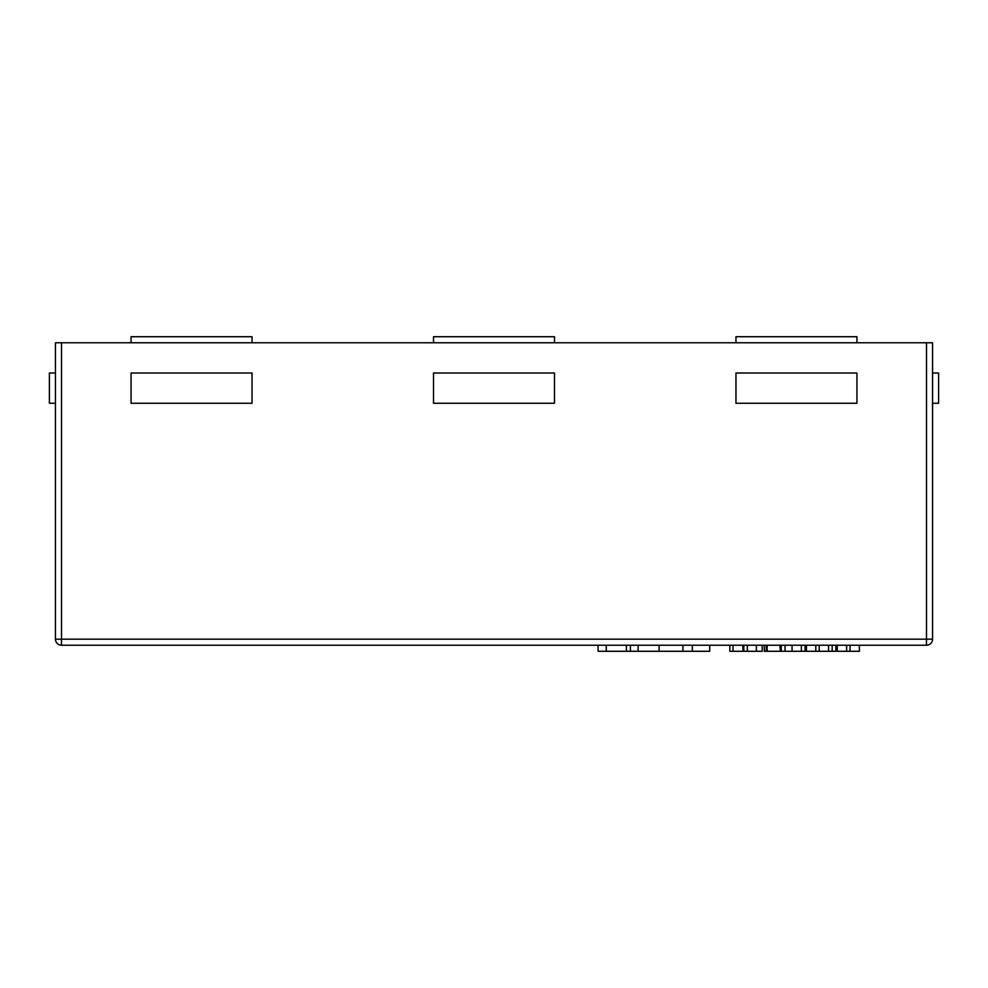 <?xml version="1.0" encoding="UTF-8"?>
<svg xmlns="http://www.w3.org/2000/svg" width="988" height="988" viewBox="0 0 988 988"><rect width="100%" height="100%" fill="white"/><g stroke="black" fill="none" stroke-linecap="round" stroke-linejoin="round"><path stroke-width="1.48" d="M926.497 342.774L932.549 342.774L932.549 639.174A6.052 6.052 0 0 1 926.497 645.226L61.503 645.226A6.052 6.052 0 0 1 55.452 639.174L55.452 342.774L61.503 342.774L61.503 639.174L926.497 639.174L926.497 342.774L61.503 342.774M554.49 342.774L554.49 336.723L433.51 336.723L433.51 342.774M735.961 342.774L735.961 336.723L856.942 336.723L856.942 342.774M252.039 342.774L252.039 336.723L131.058 336.723L131.058 342.774M131.058 403.265L131.058 373.019L252.039 373.019L252.039 403.265L131.058 403.265M433.51 373.019L554.49 373.019L554.49 403.265L433.51 403.265L433.51 373.019M735.961 373.019L856.942 373.019L856.942 403.265L735.961 403.265L735.961 373.019M55.452 403.265L49.4 403.265L49.4 373.019L55.452 373.019M932.549 403.265L938.6 403.265L938.6 373.019L932.549 373.019M743.062 645.226L743.062 651.277L742.803 645.226M742.803 651.277L733.01 651.277L733.01 645.226M733.01 651.277L729.823 651.277L729.823 645.226M743.803 645.226L743.803 651.277L762.23 651.277L762.23 645.226M835.885 645.226L835.885 651.277L780.384 651.277L780.384 645.226M780.384 651.277L779.828 645.226M779.828 651.277L767.157 651.277L767.157 645.226M805.072 651.277L805.072 645.226M785.04 651.277L785.04 645.226M819.2 651.277L819.2 645.226M828.574 651.277L828.574 645.226M815.804 651.277L815.804 645.226M806.43 651.277L806.43 645.226M767.157 651.277L764.304 651.277L764.304 645.226M764.329 651.277L764.329 645.226M781.224 651.277L781.224 645.226M859.387 645.226L859.387 651.277L837.244 651.277L837.244 645.226M850.013 651.277L850.013 645.226M846.617 651.277L846.617 645.226M709.68 645.226L709.68 651.277L598.073 651.277L598.073 645.226M692.353 651.277L692.353 645.226M682.918 651.277L682.918 645.226M630.43 651.277L630.43 645.226M61.503 645.226L61.503 639.174L55.452 639.174M932.549 639.174L926.497 639.174L926.497 645.226M756.4 651.277L756.4 645.226M747.36 651.277L747.36 645.226M801.354 651.277L801.354 645.226M792.055 651.277L792.055 645.226M766.305 651.277L766.305 645.226M832.168 651.277L832.168 645.226M659.12 651.277L659.12 645.226M638.125 651.277L638.125 645.226M626.404 651.277L626.404 645.226M606.286 651.277L606.286 645.226"/></g></svg>
